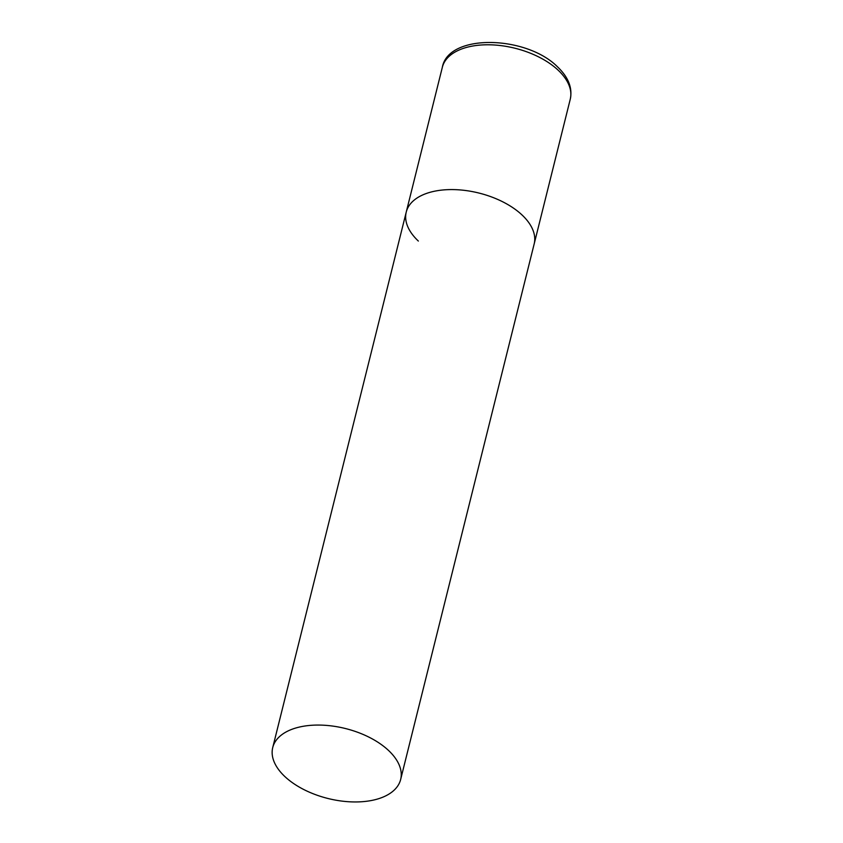 <?xml version="1.0" encoding="UTF-8"?>
<svg xmlns="http://www.w3.org/2000/svg" width="843" height="843" viewBox="0 0 843 843"><rect width="100%" height="100%" fill="white"/><g stroke="black" fill="none" stroke-linecap="round" stroke-linejoin="round"><path stroke-width="1.26" d="M418.349 241.056A65.923 36.049 14 0 1 406.242 212.078A65.923 36.049 14 0 1 454.156 189.612A65.923 36.049 14 0 1 522.059 214.997A65.923 36.049 14 0 1 534.167 243.975A65.923 36.049 -166 0 0 503.071 201.972A65.923 36.049 -166 0 0 431.753 191.856A65.923 36.049 -166 0 0 406.242 212.078L442.343 67.282A65.923 36.049 14 0 1 490.257 44.816A65.923 36.049 14 0 1 558.161 70.201A65.923 36.049 14 0 1 570.268 99.179C572.629 87.967 568.382 77.187 557.518 66.839C526.338 35.364 448.371 33.225 442.343 67.282M375.146 799.68A65.923 36.049 -166 0 0 400.657 779.459A65.923 36.049 -166 0 0 369.561 737.456A65.923 36.049 -166 0 0 298.243 727.34A65.923 36.049 -166 0 0 272.732 747.562A65.923 36.049 -166 0 0 303.828 789.554A65.923 36.049 -166 0 0 375.146 799.68M400.657 779.459L570.268 99.179M406.242 212.078L272.732 747.562"/></g></svg>
